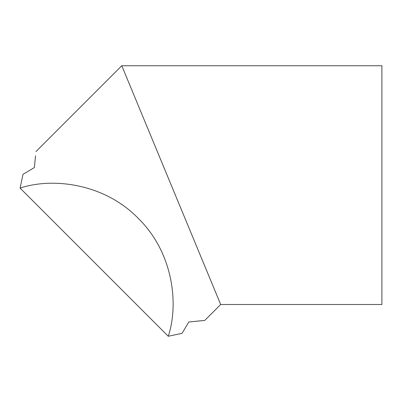 <?xml version="1.0" encoding="UTF-8"?>
<svg xmlns="http://www.w3.org/2000/svg" width="402" height="402" viewBox="0 0 402 402"><rect width="100%" height="100%" fill="white"/><g stroke="black" fill="none" stroke-linecap="round" stroke-linejoin="round"><path stroke-width="0.6" d="M381.9 185.121L381.9 65.742L121.786 65.742L220.683 304.5L381.9 304.5L381.9 185.121M35.547 155.815L34.361 167.559L23.004 174.317L20.1 188.096C52.592 177.252 104.158 183.347 138.127 218.231C173.006 252.2 179.101 303.761 168.262 336.258L182.041 333.348L188.799 321.992L204.754 320.429L220.683 304.5M35.929 151.604L121.786 65.742M200.543 320.811L188.799 321.992M20.1 188.096L168.262 336.258"/></g></svg>
